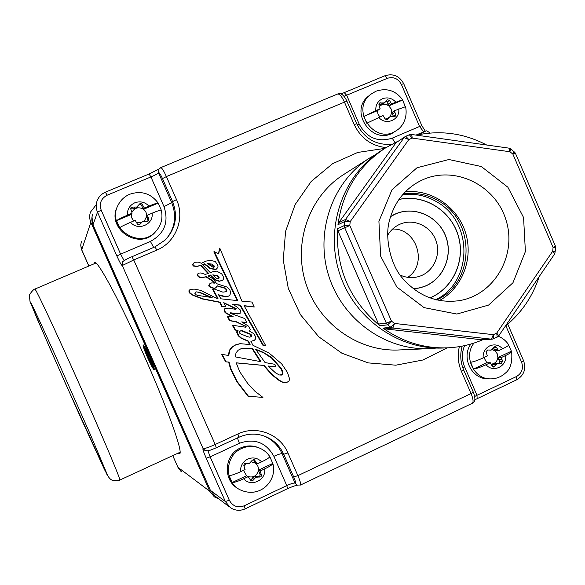 <?xml version="1.0" encoding="UTF-8"?>
<svg xmlns="http://www.w3.org/2000/svg" width="585" height="585" viewBox="0 0 585 585"><rect width="100%" height="100%" fill="white"/><g stroke="black" fill="none" stroke-linecap="round" stroke-linejoin="round"><path stroke-width="0.88" d="M144.363 220.976L146.638 216.421L148.122 221.086M146.638 216.421L146.645 216.355C146.857 213.481 145.819 211.134 143.537 209.306L158.191 203.127L161.27 210.081C160.531 209.92 157.475 210.958 152.115 213.189L147.486 215.148L148.707 219.178L148.517 220.735L147.12 221.305L142.784 221.349L139.508 224.757L137.599 224.377L135.194 220.348L130.543 222.315C124.685 224.83 121.066 226.644 119.684 227.755L116.561 220.684L131.34 214.454L132.071 213.094L130.828 209.189L130.923 207.777L132.422 207.061L136.766 207.024L139.852 203.748L140.948 203.478L142.089 204.202L144.356 208.041L143.486 209.269C138.747 206.659 134.923 207.58 132.02 212.041M132.422 207.061L131.822 208.121L130.711 208.384M131.822 208.121L135.764 208.406L139.193 204.823L140.327 204.501L141.321 205.094L143.486 209.269M144.356 208.041L148.985 206.088C154.221 203.916 157.277 202.9 158.155 203.032L158.191 203.127M116.561 220.684C117.929 219.536 121.541 217.7 127.398 215.192L132.056 213.225M133.768 220.947L131.786 217.971L131.34 214.454M146.645 216.355L147.486 215.148M161.292 210.139L161.277 210.088C163.032 217.883 161.358 224.823 156.246 230.899C139.983 251.053 105.234 227.163 118.346 204.662C120.927 199.865 124.722 196.392 129.731 194.235C141.263 190.41 150.74 193.342 158.155 203.032M156.327 230.812L155.551 231.726C139.559 251.565 105.212 228.442 117.68 206.052M390.107 116.62L391.738 112.759L393.515 116.525M388.945 117.548L386.385 119.384L389.588 116.905L387.285 119.72L385.127 119.047L383.087 115.537L366.795 123.245L363.826 116.422L377.5 110.66L380.111 108.671L378.941 104.788L379.358 103.033L384.206 102.894L387.255 99.713L389.456 100.364L391.489 103.874L388.747 105.856C385.508 103.728 382.451 103.867 379.585 106.265M386.385 119.384L386.056 119.903M405.58 106.667L394.458 110.726L395.628 114.601L395.16 116.393L391.891 116.298L389.588 116.905M378.897 104.671L381.566 104.92L385.069 102.434M389.456 100.364L387.226 102.068L386.202 101.066M387.226 102.068L388.747 105.856M391.489 103.874L402.582 99.757L405.2 106.572M363.826 116.422L380.111 108.671M402.363 100.174L388.798 105.9L391.146 108.927L391.745 112.693L394.458 110.726M379.819 116.912L377.947 114.038L377.5 110.66M394.37 131.888C373.493 147.054 347.907 111.472 368.667 96.006L370.605 94.404C349.728 109.951 375.46 145.753 396.462 130.506L394.37 131.888M337.567 228.698C335.658 268.303 349.764 300.653 379.884 325.757L378.553 324.039L337.925 230.856L337.567 228.698L344.36 225.539L349.808 225.503L350.188 221.613L344.755 221.503L344.36 225.539L344.726 227.748L386.275 323.081L391.467 321.128L387.636 324.836L390.839 327.249L394.553 323.446L392.864 328.039L491.371 339.168L493.367 334.671L493.674 338.781L492.102 339.183L497.17 337.15L496.716 333.114L498.8 335.739M411.562 134.477L409.346 134.755L405.208 136.583L405.771 136.283L408.827 139.559L404.052 137.672L345.545 219.441L350.188 221.613L408.827 139.559L412.242 138.097L409.339 134.755L405.829 136.261M510.961 148.941L509.893 151.742L508.913 148.129M555.728 248.084L553.059 247.382L555.406 246.102L515.312 153.007L511.071 149.029L509.074 148.151L411.694 134.491L412.242 138.097L509.893 151.742L512.862 154.067L514.039 151.354M554.617 254.022L552.73 251.162L555.384 252.011M496.921 337.223L498.873 335.629L554.712 253.868L555.735 247.989L555.384 246.044M481.433 339.753L492.102 339.183L481.433 339.753L385.003 328.887L383.014 328.112C403.175 342.335 425.171 348.879 449.017 347.761C460.79 347.059 472.051 344.382 482.8 339.731M384.703 148.444L382.056 150.133C343.278 174.271 324.646 226.856 339.373 272.749C353.866 318.715 399.343 350.722 444.819 347.943L446.501 347.87M505.381 326.094C513.272 319.746 520.094 312.368 525.856 303.951C531.59 295.513 536.035 286.394 539.194 276.595M397.361 141.548L385.603 147.873C358.554 165.694 342.671 191.317 337.954 224.75L338.73 222.731L396.008 142.747L405.208 136.583L396.008 142.747M486.654 145.007C464.249 133.256 440.827 129.972 416.374 135.15M538.361 206.512L531.487 190.564M439.437 300.522C462.399 287.995 473.667 258.358 465.521 232.625C457.543 206.834 431.372 188.94 405.361 191.829M403.409 193.891C416.169 192.121 428.161 194.615 439.372 201.372C476.11 222.051 474.603 283.016 436.666 299.951M435.745 299.732C472.607 282.197 473.44 222.541 437.361 202.205C426.597 195.712 415.072 193.182 402.78 194.6M407.752 277.334C428.118 264.325 416.754 228.055 392.601 229.049M429.785 297.919C453.221 288.471 465.931 259.857 457.989 234.994C450.333 210.044 423.569 193.818 398.933 199.507M398.999 199.412C423.65 193.767 450.399 210.015 458.062 234.973C466.004 259.842 453.324 288.464 429.895 297.955M413.098 288.697L419.138 287.93L423.569 286.679C443.006 279.988 453.404 256.033 445.646 236.238C438.202 216.318 414.509 205.635 395.65 213.927L390.502 216.655M390.539 216.538L395.614 213.854C414.509 205.547 438.253 216.245 445.719 236.208C453.492 256.04 443.072 280.054 423.598 286.76L419.145 288.01L413.193 288.778M387.541 235.521C390.663 230.095 395.058 226.219 400.732 223.887C414.224 218.41 430.816 226.278 435.913 240.472C441.222 254.577 433.726 271.44 419.964 276.149L417.544 276.866C411.504 278.27 405.632 277.626 399.913 274.935M92.73 214.22C91.428 217.759 91.523 221.284 93.008 224.801L210.41 490.369L215.119 496.08L229.415 506.91M208.063 273.488L200.48 265.444L200.867 265.195L197.284 266.277L193.577 265.758L192.977 264.361L194.088 262.702L195.178 262.263L198.161 262.058L201.445 263.25L206.095 261.115L210.088 260.245L215.346 261.546L218.015 265.809L217.891 267.55L216.011 269.275L210.702 268.449L204.691 263.747L202.447 264.617L210.344 272.668L213.722 271.396L216.64 271.147L221.613 273.743L223.185 276.412L223.616 278.752L222.753 280.244L219.689 281.071L216.867 280.383L214.527 278.921L210.468 275.052L208.143 275.966L213.159 278.848L216.706 283.71L226.98 287.038L229.825 289.816L230.856 292.924L229.517 295.637L228.311 296.207L226.168 296.719L218.549 294.781L220.925 298.825L237.759 300.631L214.234 251.579L218.688 253.992L219.777 248.12L241.949 301.216L251.959 302.05L254.234 307.015L244.201 305.875M254.234 307.015L244.084 305.641L265.648 345.589L263.053 345.538L239.952 305.268L232.867 304.419M265.648 345.589L263.601 345.494L240.435 305.121L232.552 304.2L236.859 306.869L240.296 309.955L240.903 312.748L239.36 313.736L237.517 313.926L230.146 312.968M239.36 313.736L230.358 312.829L230.256 313.275L244.83 318.576L246.885 322.547L242.08 322.138M251.323 341.318L250.914 341.369M284.902 382.751L282.131 382.1L278.54 380.089L272.062 374.963L263.572 365.449L236.223 362.883M246.885 322.547L241.663 321.925L248.669 326.247L250.256 329.552L249.407 331.051L253.773 333.662L255.565 336.624L255.594 338.927L254.299 340.338L250.906 341.347L252.939 345.304L269.151 353.113L281.677 363.863L287.484 372.448L289.568 378.875L289.019 381.054L286.496 382.641L282.716 382.137L279.118 380.126L272.632 374.985L264.113 365.449L236.208 362.824L239.689 371.658L247.733 383.489L254.767 391.087L262.921 397.405L247.996 396.221L236.596 381.361L230.592 369.128L228.625 362.086L225.693 361.866L221.649 354.327L228.713 355.505L229.934 350.166L232.106 347.344L235.543 344.989L240.238 343.68L250.102 344.558L248.486 341.121L241.539 338.145L238.665 335.614L237.079 331.9L238.102 330.328L235.645 329.998L232.874 325.34L245.927 327.242L246.153 326.62L236.45 321.728L229.956 320.543L227.689 316.061L233.283 316.829L225.539 312.536L224.56 310.189L225.225 308.609L226.037 308.258L228.574 308.163L235.718 309.333L236.26 308.69L223.726 302.664L225.861 306.803L222.146 306.416L220.187 302.182L202.871 298.833L193.277 295.096L190.483 293.363L189.343 291.944L189.379 290.167L191.098 289.297L194.33 289.129L200.779 290.372L216.669 298.372L217.993 298.387L213.028 289.173L213.671 288.8L222.892 292.142L225.964 291.732L226.124 289.604L224.94 288.31L217.072 285.977M228.245 355.417L229.474 350.203L231.638 347.395L235.068 345.04L239.748 343.739M249.488 344.404L247.981 341.179L241.049 338.218L238.183 335.695L236.603 331.987L237.62 330.415L235.17 330.086L232.406 325.443L232.874 325.34M245.737 327.212L245.064 326.064L235.974 321.838L229.495 320.66L227.229 316.178L227.689 316.061M232.311 316.697L225.093 312.668L224.106 310.328L224.772 308.748L226.037 308.258M235.843 309.333L235.784 308.829L223.894 302.986M225.861 306.803L221.7 306.562L219.748 302.343L202.476 298.993L192.904 295.271L190.118 293.538L188.977 292.127L189.013 290.357L190.147 289.575M217.466 298.379L212.611 289.363L213.671 288.8M225.73 291.82L226.395 291.535L226.578 289.414L225.393 288.12L217.101 285.765L216.011 287.674L214.161 288.281L209.598 286.533L209.174 285.217L210.264 283.52L211.704 282.884L214.629 283.125L212.955 280.8L206.344 276.683L202.286 277.407L199.463 277.005L197.913 275.542L197.693 274.116L199.163 273.071L201.028 272.954L205.342 274.438L208.479 273.275L200.867 265.195M215.426 288.025L213.737 288.471L209.189 286.73L208.765 285.414L210.79 283.213M214.081 283.052L212.538 281.005L205.942 276.91L201.891 277.626L199.068 277.224L197.525 275.762L197.306 274.343L198.432 273.305M200.48 265.444L196.904 266.526L193.204 266.007L192.604 264.617L194.088 262.702M216.45 269.071L215.587 269.51L210.286 268.69L204.297 264.003L202.49 264.661M222.753 280.244L219.251 281.283L216.435 280.595L214.103 279.133L210.059 275.279L208.18 275.981M228.311 296.207L225.715 296.887L218.878 295.337M237.159 300.566L213.81 251.864L214.234 251.579M218.344 253.802L219.777 248.12M280.142 375.139L282.372 373.727L282.145 371.643L280.698 368.389L281.283 368.396L282.73 371.658L282.964 373.742L281.385 375.08L279.272 374.941L275.506 372.857L268.069 365.998L274.774 366.641L275.806 366.429L275.652 365.179L273.78 364.111L265.071 362.576L255.594 349.201L263.155 352.265L270.124 356.521L272.288 358.188L281.283 368.396M282.372 373.727L282.964 373.742M280.8 375.058L281.385 375.08M274.168 366.634L268.12 366.056M274.124 366.634L274.694 366.641M280.698 368.389L271.718 358.203L272.288 358.188M271.718 358.203L264.127 353.091L255.725 349.45M235.207 356.865L236.055 352.813L238.175 350.218L240.881 348.806L243.309 348.243L252.559 348.528L260.961 361.698L235.207 356.865M260.325 361.581L252.047 348.572L252.559 348.528M252.047 348.572L243.711 348.207M249.912 337.179L251.499 336.492L249.758 337.179L247.36 336.646L239.938 333.567L239.404 331.673L240.727 330.788L242.417 330.693L251.067 334.357L251.499 336.492M250.987 336.565L250.548 334.437L251.067 334.357M250.548 334.437L240.954 330.715M212.165 297.575L197.452 295.359L196.143 294.796L194.827 293.29L195.346 292.244L196.414 291.878L199.682 292.281L212.165 297.575M211.448 297.56L199.295 292.463L196.414 291.878M196.026 292.061L195.207 292.317M199.295 292.463L199.682 292.281M213.796 267.345L214.424 266.833L213.284 267.374L207.2 263.477L211.77 264.084L213.942 265.51L214.424 266.833M214 267.082L213.525 265.758L213.942 265.51M213.525 265.758L207.339 263.659M218.432 278.592L219.295 277.897L217.803 278.643L216.465 278.321L212.808 274.848L217.583 275.601L219.295 277.897M218.856 278.116L217.152 275.827L217.583 275.601M217.152 275.827L212.933 275.052M263.053 345.538L263.601 345.494M239.952 305.268L240.435 305.121M278.54 380.089L279.118 380.126M272.062 374.963L272.632 374.985M263.572 365.449L264.113 365.449M248.501 396.294L237.071 381.405L231.06 369.135L229.086 362.078L226.146 361.859L222.088 354.298M236.596 381.361L237.071 381.405M230.592 369.128L231.06 369.135M228.625 362.086L229.086 362.078M225.693 361.866L226.146 361.859M229.474 350.203L229.934 350.166M235.068 345.04L235.543 344.989M237.883 344.097L238.366 344.046M247.981 341.179L248.486 341.121M241.049 338.218L241.539 338.145M236.603 331.987L237.079 331.9M237.62 330.415L238.102 330.328M235.17 330.086L235.645 329.998M245.656 326.722L246.153 326.62M245.064 326.064L245.568 325.969M235.974 321.838L236.45 321.728M229.495 320.66L229.956 320.543M225.093 312.668L225.539 312.536M224.772 308.748L225.225 308.609M221.7 306.562L222.146 306.416M219.748 302.343L220.187 302.182M202.476 298.993L202.871 298.833M192.904 295.271L193.277 295.096M190.118 293.538L190.483 293.363M189.013 290.357L189.379 290.167M212.611 289.363L213.028 289.173M225.964 291.732L226.395 291.535M224.94 288.31L225.393 288.12M213.737 288.471L214.161 288.281M209.189 286.73L209.598 286.533M208.765 285.414L209.174 285.217M205.942 276.91L206.344 276.683M201.891 277.626L202.286 277.407M199.068 277.224L199.463 277.005M197.525 275.762L197.913 275.542M197.306 274.343L197.693 274.116M215.587 269.51L216.011 269.275M210.286 268.69L210.702 268.449M204.297 264.003L204.691 263.747M219.251 281.283L219.689 281.071M216.435 280.595L216.867 280.383M210.059 275.279L210.468 275.052M225.715 296.887L226.168 296.719M489.967 378.861L487.81 378.795C471.612 379.234 460.98 357.391 470.903 344.017M238.117 488.65C222.622 480.446 224.121 454.757 240.442 448C245.839 445.587 251.323 445.273 256.881 447.072L258.292 447.605M436.439 348.06L430.662 348.565C386.7 351.249 342.781 320.39 328.807 276.061C314.606 231.814 332.609 181.072 370.086 157.738L375.716 154.462M210.337 490.215L92.898 225.24L91.999 216.925M88.869 266.036L81.249 248.669L80.73 245.086L81.395 241.532L80.723 245.108L81.681 249.861L90.85 222.322C89.417 218.936 89.293 215.521 90.492 212.084L95.574 205.554M90.85 222.322L209.752 491.268L177.957 467.32L172.75 455.62L177.957 467.32L181.694 471.861M218.834 498.888L214.351 496.877L209.752 491.268M93.922 263.879L94.529 262.299C97.717 260.259 120.225 301.875 143.713 354.715C167.23 407.533 183.207 452.424 179.697 453.755L178.067 453.163M147.515 357.486C144.334 350.137 142.879 345.962 143.142 344.96C144.107 343.688 155.742 369.815 154.206 369.822C153.233 369.303 151.003 365.194 147.515 357.486M149.365 356.528L148.393 356.609L143.5 345.896L153.826 368.901L149.08 358.166L150.06 358.1L149.468 356.484M153.511 366.51L149.797 358.115M143.5 345.896L143.932 345.713M148.393 356.609L149.014 356.331L145.394 348.148M151.427 364.192L152.466 366.159M144.517 348.199L145.365 350.525M149.38 356.302L149.014 356.331M151.318 364.243L145.146 350.62L151.171 364.243L151.566 364.126M145.146 350.62L145.519 350.459M149.372 360.85L146.228 354.079L149.233 360.857L149.621 360.74M146.228 354.079L146.601 353.91M269.773 456.578L272.844 463.612C272.456 464.687 269.743 466.435 264.72 468.863L260.201 470.983L261.532 475.422L260.939 476.855L255.872 477.258L252.947 480.439L251.031 480.943L248.311 476.709L246.563 475.744L232.143 482.523L229.064 475.539C230.965 475.634 234.797 474.369 240.559 471.737L245.1 469.609L243.769 465.155L244.559 463.598L249.444 463.335L252.376 460.161L254.175 459.613L257.115 463.971L255.404 463.188C257.641 464.936 258.665 467.254 258.468 470.143L260.201 470.983M248.201 476.629L243.66 478.771C237.898 481.397 234.058 482.654 232.143 482.523M257.115 463.971L261.634 461.85C266.892 459.32 269.605 457.558 269.773 456.571L269.714 456.475M272.771 463.422L258.468 470.143L260.113 474.684L259.886 475.824L258.884 476.431L254.175 476.365L250.417 480.373M246.563 475.744L243.492 470.362M255.404 463.188L251.228 461.792M257.005 463.898L255.352 463.152M255.301 463.108L253.451 459.517M258.46 470.216L258.46 470.216C257.049 475.707 253.641 477.85 248.223 476.643M508.584 345.238L511.648 351.687C511.305 352.484 509.272 353.771 505.572 355.541L501.389 357.508L502.544 361.354L501.301 363.439L497.418 363.446L493.594 367.066L492.285 366.188L490.281 362.729L486.844 362.751L473.492 369.033L470.567 362.29C473.514 361.852 477.704 360.397 483.137 357.925L487.342 355.951L486.179 352.097L487.385 350.013L491.32 350.013L495.078 346.408L496.446 347.285L498.457 350.737L494.961 350.854L497.265 353.808L497.872 357.567L501.389 357.508M490.281 362.729L486.077 364.711C480.651 367.183 476.453 368.623 473.492 369.033M498.457 350.737L502.639 348.777C506.537 346.92 508.57 345.618 508.745 344.887L508.657 344.748M511.115 351.344L497.872 357.567L499.605 361.384L499.239 363.219M486.844 362.751L483.934 357.552M494.961 350.854L492.109 349.567M489.835 350.269L490.252 350.283M497.418 363.446L493.93 363.468L498.566 363.168M498.354 350.664L494.91 350.817M494.859 350.781L493.601 347.629M496.022 364.543L492.687 364.55L492.117 365.793M492.687 364.55L493.93 363.468M497.864 357.632L497.864 357.632C497.213 361.45 495.064 363.614 491.4 364.141M136.788 222.702L141.16 222.783M138.067 206.022L137.336 207.258M136.766 207.024L136.012 208.297M139.53 204.07L138.879 205.152M142.199 204.406L141.533 205.489M143.193 206.666L142.426 207.894M144.246 207.96L143.435 209.225M147.705 216.918L146.901 218.059M147.471 215.28L146.63 216.487M148.707 219.178L147.998 220.157M136.517 207.127L135.764 208.406M134.879 207.368L134.17 208.589M127.398 215.192C127.157 209.445 129.614 205.32 134.762 202.805C140.159 200.889 144.904 201.986 148.985 206.088M152.115 213.189C153.796 224.523 137.863 231.309 130.543 222.315M385.113 119.018L387.182 118.631M387.614 119.406L386.897 119.918M384.433 102.792L381.793 104.825M390.4 102.543L387.826 104.488M391.387 103.794L388.696 105.819M394.685 112.422L392.082 114.302M394.444 110.857L391.731 112.825M395.628 114.601L393.354 116.218M384.206 102.894L381.566 104.92M382.685 103.099L380.17 105.044M380.396 102.77L378.824 103.998M375.804 110.485C375.533 104.978 377.778 101.059 382.531 98.726C387.533 96.964 391.95 98.075 395.774 102.068M398.736 108.92C400.403 119.801 385.661 126.075 378.78 117.351M515.312 153.007L512.862 154.067L553.059 247.382L552.73 251.162L496.716 333.114L493.367 334.671L394.553 323.446L391.467 321.128L349.808 225.503L337.925 230.856M383.014 328.112L390.839 327.249L392.864 328.039L385.003 328.887M338.73 222.731L345.545 219.441L344.755 221.503L337.954 224.75M378.553 324.039L386.275 323.081L387.636 324.836L379.884 325.757M391.965 189.789L378.919 221.364L380.63 256.12L396.798 286.964L424.081 307.63L456.878 314.043L488.577 305.092L512.965 282.752L525.396 251.528L523.568 217.51L507.882 187.222L481.309 166.528L448.922 159.515L417.017 167.749L391.965 189.789M420.988 180.611C453.148 164.56 495.071 184.195 505.886 219.675C517.447 254.921 494.515 295.162 459.064 300.69C436.366 303.615 417.061 295.593 401.149 276.625C389.764 262.314 385.252 237.108 389.04 222.154C391.072 213.73 394.458 206.059 399.189 199.141C405.061 191.046 412.33 184.867 420.988 180.611M422.326 133.994L420.82 133.036L416.008 135.098L420.82 133.036C427.467 131.428 424.403 129.029 430.114 133.044M356.704 123.749L354.203 124.554C360.828 138.272 371.453 145.95 386.063 147.588M346.985 101.373L344.455 102.119L354.203 124.554M421.858 125.665L419.584 126.477L423.694 131.859M337.545 94.039L337.662 93.988C339.6 93.841 341.867 96.554 344.455 102.119L166.381 176.56L162.491 178.615L172.59 201.584C178.096 215.967 175.675 228.75 165.336 239.945L154.981 246.87M403.694 83.706L401.368 84.408L419.584 126.477L392.221 138.162C377.859 142.608 366.853 137.936 359.205 124.137L346.678 95.289L344.309 92.701M384.85 75.816L387.321 78.332C393.456 76.496 398.136 78.522 401.368 84.408M344.002 96.32L387.321 78.332M357.245 124.927L359.205 124.137M463.642 369.932L461.448 371.416L471.064 393.551L473.236 392.009M300.412 485.067L300.507 485.023C301.041 484.117 300.171 480.987 297.889 475.649L471.064 393.551C473.199 398.787 473.623 402.027 472.336 403.277L472.153 403.365M459.357 346.62C457.36 355.102 458.055 363.373 461.448 371.416M477.148 398.539L476.972 395.292L474.676 396.491M516.533 379.819L516.475 376.535L476.972 395.292L464.614 366.832L462.779 367.746M523.568 360.696L521.571 362.1C523.619 368.411 521.922 373.223 516.475 376.535M505.828 325.735L521.571 362.1M122.718 261.678L122.294 265.517L122.85 261.517C126.426 259.133 129.453 257.539 131.917 256.742L133.753 259.981L156.853 250.073L154.959 246.877L131.939 256.735M204.816 450.377L203.068 448.534L122.294 265.517L133.753 259.981L215.2 444.483C208.713 447.393 204.699 448.761 203.163 448.585L205.035 450.487L207.894 450.794C209.35 450.355 207.975 451.284 216.274 447.759L216.216 447.759M124.049 260.5L120.62 254.146L116.868 255.989C119.72 262.299 121.512 265.495 122.243 265.575M165.526 239.762C174.952 228.728 177.021 216.37 171.719 202.695L163.997 206.622C169.058 222.037 164.531 233.634 150.411 241.422L120.62 254.146L101.205 210.19L97.498 212.143L116.868 255.989M156.853 250.073C175.946 242.336 185.211 218.337 176.509 199.595L172.59 201.584L171.719 202.695L158.593 172.86L158.813 169.357M101.205 210.19C99.019 203.514 101 198.52 107.135 195.207L105.395 192.224C101.512 193.913 98.777 196.714 97.19 200.618C95.779 204.472 95.882 208.318 97.498 212.143L93.008 224.801M176.509 199.595L166.381 176.56C163.771 170.82 161.906 167.837 160.795 167.617L160.729 167.646M107.135 195.207L150.93 176.933L149.073 174.03M391.818 144.276C376.053 145.46 364.345 138.608 356.689 123.713L346.971 101.329C345.091 97.183 341.772 92.233 337.662 93.988L160.795 167.617L158.908 169.204L158.667 172.736C159.281 172.443 160.561 174.403 162.491 178.615M163.997 206.622L150.93 176.933C155.186 175.112 157.738 173.752 158.593 172.86L158.667 172.736M237.898 433.968L215.2 444.483L216.274 447.759L238.914 437.266L237.898 433.968C256.347 424.973 280.083 434.085 287.9 452.936L297.889 475.649L293.692 476.929C295.454 481.111 295.959 483.195 295.206 483.173L297.114 485.082L300.507 485.023L472.336 403.277C476.402 401.515 474.698 395.855 473.265 392.074L463.671 369.991C460.395 362.195 459.89 354.239 462.165 346.123M384.798 148.385L357.684 152.451L332.558 163.712L311.198 181.46L295.147 204.531L285.582 231.331L283.235 259.981L288.303 288.434L300.434 314.65L318.737 336.755L341.889 353.216L368.206 362.89L395.818 365.186L422.809 360.024L447.342 347.841M153.665 247.426L150.411 241.422M238.841 437.266L238.914 437.266C246.475 433.88 254.19 433.236 262.051 435.35C272.047 438.384 279.272 444.695 283.725 454.274L287.9 452.936M238.943 437.222C246.482 433.865 254.19 433.236 262.051 435.35M203.068 448.534C202.454 448.71 203.5 451.927 206.198 458.179L210.154 456.856L239.389 443.276C254.533 438.011 266.036 442.362 273.882 456.322C278.072 454.428 280.815 453.55 282.109 453.675L283.725 454.274L293.692 476.929M206.198 458.179L225.327 501.491L229.335 500.277L210.154 456.856L207.946 450.786M295.206 483.173L296.931 484.994M245.137 508.818L244.223 505.798C237.707 508.131 232.75 506.288 229.335 500.277M210.41 490.369L225.327 501.491L230.461 507.7C235.155 510.705 240.077 511.085 245.225 508.84L287.542 488.665M262.416 435.452C271.469 438.757 278.036 444.834 282.109 453.675L295.052 483.1C293.714 482.866 290.95 483.693 286.767 485.594L287.659 488.665C292.193 486.618 295.462 485.47 297.458 485.214M273.882 456.322L286.767 485.594L244.223 505.798M282.145 371.643L282.73 371.658M241.919 330.781L242.417 330.693M237.517 313.926L238 313.794M231.126 313.033L231.594 312.909M282.131 382.1L282.716 382.137M231.638 347.395L232.106 347.344M238.183 335.695L238.665 335.614M227.141 314.086L227.602 313.955M224.106 310.328L224.56 310.189M235.784 308.829L236.26 308.69M188.977 292.127L189.343 291.944M226.124 289.604L226.578 289.414M209.847 283.718L210.264 283.52M212.538 281.005L212.955 280.8M196.904 266.526L197.284 266.277M193.204 266.007L193.577 265.758M192.604 264.617L192.977 264.361M214.103 279.133L214.527 278.921M464.614 366.832C461.697 359.738 461.682 352.667 464.57 345.625M394.999 142.66L392.221 138.162M239.389 443.276L237.43 437.953M428.249 348.675L399.818 349.925C359.175 352.397 318.679 324.024 305.816 283.272C292.756 242.585 309.385 195.88 344.031 174.308L369.23 158.286M209.43 488.161L208.984 487.831M93.037 224.859L92.898 225.24M34.873 289.085C33.754 288.793 28.87 294.818 29.411 295.754L30.003 301.377L37.828 320.375L65.425 383.431L107.04 474.713C108.861 477.587 110.251 479.232 111.216 479.649C111.545 480.68 119.281 481.089 119.83 480.058L119.837 479.846C119.83 477.411 100.986 432.812 77.922 381.04C54.858 329.245 35.539 288.186 34.873 289.085L96.013 262.987M107.589 475.334L104.54 469.66L80.935 418.143L49.674 347.702L30.756 303.381L31.276 303.352L39.67 321.099L54.697 354.137L90.529 434.896L107.589 475.334M272.851 463.605C277.648 479.832 260.53 499.685 239.536 489.535C223.755 481.411 225.13 455.342 241.649 448.505C247.089 446.077 252.603 445.763 258.19 447.569L256.881 447.072M264.72 468.863C266.416 480.168 250.863 487.532 243.66 478.771M240.559 471.737C240.303 465.989 242.687 461.762 247.711 459.064C252.983 456.951 257.627 457.879 261.634 461.85M260.186 471.122L258.453 470.281M246.336 463.488L244.179 466.26M255.872 477.258L254.175 476.365M257.473 476.958L255.835 476.102M259.872 477.177L258.431 476.431M261.415 474.983L259.959 474.252M260.427 472.753L258.767 471.934M255.974 462.633L254.343 461.894M254.987 460.402L253.583 459.773M252.947 480.439L251.55 479.678M254.365 478.42L252.749 477.557M255.63 477.367L253.934 476.483M511.648 351.687C512.511 362.1 510.42 369.237 505.396 373.106C501.162 376.937 496.175 378.861 490.435 378.875C473.711 379.343 463.144 356.323 474.033 343.059M505.572 355.541C507.239 366.4 492.841 373.215 486.077 364.711M483.137 357.925C482.844 352.411 485.023 348.404 489.674 345.889C494.559 343.943 498.881 344.909 502.639 348.777M501.374 357.632L497.857 357.698M487.415 350.378L486.055 351.439M487.597 350.02L487.203 350.035M502.544 361.354L499.605 361.384M501.608 359.197L498.237 359.248M497.382 349.442L494.04 349.559M496.446 347.285L493.755 347.395M494.72 366.451L492.431 366.451M497.191 363.556L493.703 363.57M156.246 230.899L155.551 231.726M405.551 106.572C408.125 118.894 401.464 127.764 396.462 130.506M402.582 99.757C395.709 90.529 386.824 87.684 375.936 91.216L370.605 94.404M458.048 300.851L459.064 300.69M395.65 213.927L393.456 214.87M418.641 288.032L416.527 288.471M419.145 288.01L418.648 288.112M340.945 93.98L384.988 75.728C393.2 73.279 399.431 75.926 403.679 83.67L421.843 125.643L425.353 131.274M507.751 324.141L523.597 360.762C526.281 369.025 524.014 375.351 516.782 379.76L474.779 399.818M165.336 239.945L154.959 246.877L131.917 256.742M159.047 168.999L149.124 173.979L105.432 192.18C101.527 193.884 98.785 196.692 97.19 200.618M119.83 480.058L180.136 452.212M177.906 467.269L180.794 471.166M88.847 266.051L81.688 249.883M258.19 447.569C263.038 449.273 266.906 452.271 269.78 456.571M498.354 336.28C502.712 338.071 506.179 340.938 508.745 344.887"/></g></svg>
